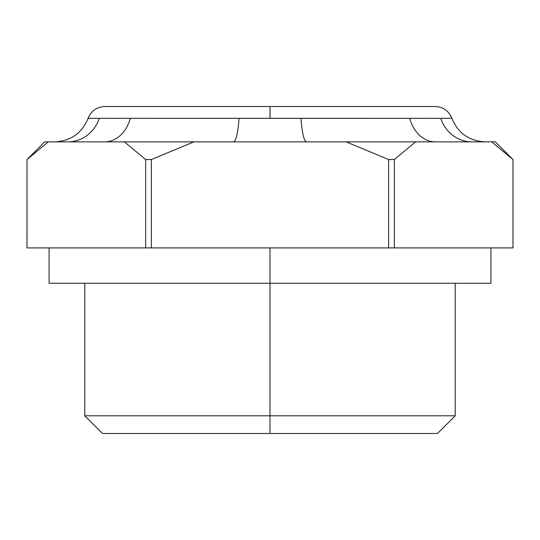 <?xml version="1.0" encoding="UTF-8"?>
<svg xmlns="http://www.w3.org/2000/svg" width="540" height="540" viewBox="0 0 540 540"><rect width="100%" height="100%" fill="white"/><g stroke="black" fill="none" stroke-linecap="round" stroke-linejoin="round"><path stroke-width="0.81" d="M54.776 141.872C70.848 141.041 81.959 133.184 88.101 118.307L130.289 118.307A35.343 27.149 -90 0 1 104.693 141.872A35.343 27.149 90 0 0 130.289 118.307L270 118.355L270 106.529L435.24 106.529L270 106.529L270 118.355L451.899 118.307C448.821 110.876 443.266 106.947 435.24 106.529L104.76 106.529C96.734 106.947 91.179 110.876 88.101 118.307L99.266 118.307A35.343 33.176 -90 0 1 67.986 141.872L48.269 141.872L27.02 159.543L48.269 141.872L44.672 141.872L27 159.543L48.269 141.872L44.672 141.872M434.308 118.341L431.798 118.348M27.02 247.907L27.02 159.543L27 247.907L145.658 247.907L145.658 159.543L124.409 141.872L48.269 141.872L27.02 159.543L27.02 247.907L151.369 247.907L151.369 159.543L193.86 141.872L346.14 141.872L388.631 159.543L394.342 159.543L394.342 247.907L513 247.907L513 159.543L495.329 141.872L435.308 141.872A35.343 27.149 90 0 1 409.712 118.307L440.735 118.307A35.343 33.176 -90 0 0 472.014 141.872L233.294 141.872A35.343 6.028 90 0 0 238.977 118.307A35.343 6.028 -90 0 1 233.294 141.872L124.409 141.872L145.658 159.543L151.369 159.543L193.86 141.872L67.986 141.872A35.343 33.176 90 0 0 99.266 118.307L301.023 118.307A35.343 6.028 -90 0 0 306.707 141.872A35.343 6.028 90 0 1 301.023 118.307L409.712 118.307A35.343 27.149 -90 0 0 435.308 141.872L415.591 141.872L394.342 159.543L394.342 247.907L388.631 247.907L388.631 159.543L394.342 159.543L415.591 141.872L346.14 141.872L388.631 159.543L388.631 247.907L270 247.907L270 283.257L490.907 283.257L270 283.257L270 433.471L437.535 433.471L270 433.471L270 415.8L455.213 415.8L270 415.8L270 247.907L151.369 247.907L512.98 247.907L513 159.543L491.731 141.872L472.014 141.872A35.343 33.176 90 0 1 440.735 118.307L451.899 118.307C458.042 133.184 469.152 141.041 485.224 141.872M49.093 283.257L270 283.257L49.093 283.257L49.093 247.907M102.465 433.471L270 433.471L102.465 433.471L84.787 415.8L270 415.8L84.787 415.8L84.787 283.257M119.779 118.341L117.079 118.348M495.329 141.872L491.731 141.872L512.98 159.543L512.98 247.907M151.369 159.543L151.369 247.907L145.658 247.907L145.658 159.543L151.369 159.543M490.907 247.907L490.907 283.257M455.213 283.257L455.213 415.8L437.535 433.471"/></g></svg>
